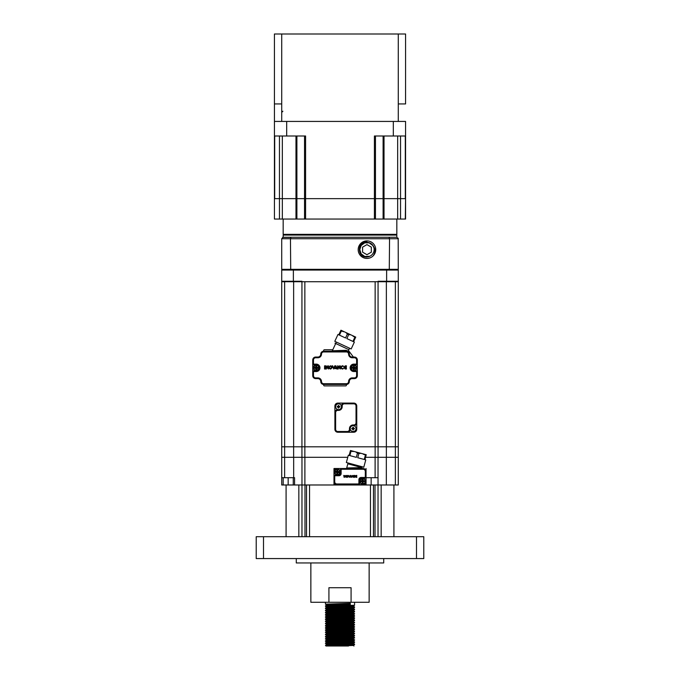 <?xml version="1.0" encoding="UTF-8"?>
<svg xmlns="http://www.w3.org/2000/svg" width="680" height="680" viewBox="0 0 680 680"><rect width="100%" height="100%" fill="white"/><g stroke="black" fill="none" stroke-linecap="round" stroke-linejoin="round"><path stroke-width="1.02" d="M335.707 607.631L326.901 607.215L325.431 606.331L354.56 605.251L354.569 602.284M325.431 606.331L325.44 605.88L329.698 605.616L350.302 605.072L349.274 604.197L350.302 603.321L350.302 605.072M325.44 605.88L326.901 605.005L325.431 604.146L350.302 603.321M348.517 646L340 646L353.099 645.465L354.569 644.581L340 645.125C324.606 645.422 321.767 645.711 331.483 646L340 646L325.966 646L325.44 645.226L354.569 644.138L353.099 643.255L344.293 642.838M335.707 643.926L325.431 643.484L350.302 642.668L354.56 642.404L354.56 641.946L328.176 641.078M326.901 644.376L325.44 643.034L354.569 641.954L353.099 641.07L344.293 640.654M335.707 641.741L325.431 641.299L354.56 640.22L353.099 638.885L354.569 637.585L353.099 636.692L344.293 636.276M325.431 641.299L325.44 640.849L329.698 640.594L354.569 639.769M335.707 639.557L325.431 639.115L354.56 638.035M326.901 640.008L325.44 638.664L354.569 637.585M325.44 638.664L326.901 637.789L325.431 636.931L354.56 635.851L353.099 634.508L344.293 634.091M340 637.041L328.176 636.71M325.431 636.931L325.44 636.48L329.698 636.216L354.569 635.4M335.707 635.188L325.431 634.746L354.56 633.667L353.099 632.323L344.293 631.907M335.707 636.046L326.901 635.63L325.44 634.295L354.569 633.216M340 633.106L325.431 632.562L354.56 631.473L353.099 630.139L344.293 629.722M340 632.663L328.176 632.34M326.901 633.446L325.44 632.111L354.569 631.031M340 630.921L335.707 630.819M325.44 632.111L326.901 631.236L325.431 630.369L354.56 629.289L353.099 627.954L344.293 627.538M325.431 630.369L325.44 629.927L329.698 629.663L354.569 628.838M326.901 629.077L325.431 628.184L354.56 627.104L353.099 625.77L344.293 625.354M340 628.294L328.176 627.971M325.431 628.184L325.44 627.733L329.698 627.479L354.569 626.654M325.44 627.733L326.901 626.858L325.431 626L354.56 624.92L353.099 623.586L344.293 623.169M325.431 626L325.44 625.549L329.698 625.294L354.569 624.469M335.707 624.257L325.431 623.815L354.56 622.736L353.099 621.392L344.293 620.976M326.901 624.707L325.44 623.365L354.569 622.285M351.824 622.506L325.44 621.639L354.56 620.551L354.56 620.083L340 619.557M335.707 622.931L326.901 622.514L325.44 621.18L354.569 620.101M326.901 620.33L325.431 619.446L354.56 618.366L354.56 617.899L340 617.363M325.431 619.446L325.44 618.995L329.698 618.732L354.569 617.916L353.099 617.024M335.707 618.562L326.901 618.145L325.431 617.262L354.56 616.173L354.56 615.715L344.293 615.281M325.431 617.262L325.44 616.811L329.698 616.548L354.569 615.731M325.44 616.811L326.901 615.935L325.431 615.068L354.56 613.989L353.099 612.654M325.431 615.068L325.44 614.626L329.698 614.363L354.569 613.538M335.707 614.193L326.901 613.777L325.431 612.884L350.302 612.068L354.56 611.804L354.56 611.346L328.176 610.479M325.431 612.884L325.44 612.433L329.698 612.178L354.569 611.354L353.099 610.47L344.293 610.053M325.44 612.433L326.901 611.558L325.431 610.7L354.56 609.62L354.56 609.161L340 608.625M325.431 610.7L325.44 610.249L329.698 609.994L354.569 609.169L353.099 608.285L344.293 607.869M325.44 610.249L326.901 609.373L325.431 608.515L354.56 607.435L354.56 606.976L340 606.441M325.431 608.515L325.44 608.064L329.698 607.801L354.569 606.985L353.099 606.092M344.293 645.881L340 645.779M344.293 643.696L340 643.594M344.293 639.327L340 639.226M344.293 634.958L340 634.856M344.293 626.212L340 626.11M344.293 621.843L340 621.741M351.824 615.944L340 615.621M351.824 613.76L340 613.437M351.824 609.39L340 609.059M310.853 562.946L310.853 602.284L328.925 602.284L328.925 587.715L351.075 587.715L351.075 602.284L369.147 602.284L369.147 562.946M383.716 558.569L383.716 562.946L296.284 562.946L296.284 558.569M354 646L353.099 645.439L344.293 645.023M393.916 536.715L393.916 484.985M378.029 536.715L378.029 484.985L398.284 484.985L398.284 446.811L395.369 446.811L398.284 446.811L398.284 281.716L386.368 281.716L395.369 281.716L395.369 446.811L378.063 446.811L378.063 457.3L378.063 446.811L378.063 457.3L398.284 457.3M375.012 536.715L375.012 484.985M373.473 536.715L373.473 484.985M370.455 536.715L370.455 484.985M309.545 536.715L309.545 484.985M306.527 536.715L306.527 484.985M304.988 536.715L304.988 484.985M301.971 536.715L301.971 457.3M286.084 536.715L286.084 484.985M256.216 558.569L256.216 536.715L263.5 536.715L263.5 558.569L256.216 558.569M416.5 558.569L416.5 536.715L423.784 536.715L423.784 558.569L263.5 558.569M416.5 536.715L263.5 536.715M328.925 602.284L351.075 602.284M325.44 645.226L326.901 644.342L353.099 643.255M335.707 642.608L326.901 642.158L353.099 641.07M325.44 640.849L326.901 639.973L353.099 638.911M326.901 637.789L353.099 636.726L354.56 635.851M325.44 636.48L326.901 635.604L353.099 634.542L354.56 633.667M325.44 634.295L326.901 633.42L353.099 632.358L354.56 631.473M326.901 631.236L353.099 630.164L354.56 629.289M325.44 629.927L326.901 629.042L353.099 627.98L354.56 627.104M326.901 626.858L353.099 625.795L354.56 624.92M325.44 625.549L326.901 624.673L353.099 623.611L354.56 622.736M325.44 623.365L326.901 622.489L353.099 621.427L354.56 620.551M325.44 621.18L326.901 620.304L353.099 619.242L354.56 618.366M325.44 618.995L326.901 618.12L353.099 617.058L354.56 616.173M326.901 615.935L353.099 614.865L354.56 613.989M326.901 613.777L353.099 612.68L354.56 611.804M326.901 611.558L353.099 610.495L354.56 609.62M326.901 609.373L353.099 608.311L354.56 607.435M325.44 608.064L326.901 607.189L353.099 606.126L354.56 605.251M326.901 605.005L349.274 604.197M405.569 103.947L405.577 34L398.284 34L398.284 103.947L405.577 103.947M398.284 34L274.423 34L274.423 103.947L281.716 103.947L281.716 121.431L274.431 121.431L274.431 103.947L274.431 219.053L274.431 198.654L282.336 198.654L274.695 198.654L274.695 136M281.716 121.431L398.284 121.431L398.284 103.947M274.695 219.053L405.569 219.053L405.569 121.431L398.284 121.431M366.953 258.434A8.78 8.78 0 0 0 375.734 249.653A8.78 8.78 0 0 0 366.953 240.881A8.78 8.78 0 0 0 358.181 249.653A8.78 8.78 0 0 0 366.953 258.434M282.447 270.053L281.716 269.331L398.284 269.331L397.553 270.053M290.717 270.053L290.453 238.731L290.989 237.269L389.011 237.269L389.546 238.731L389.283 270.053M282.616 237.379L290.793 237.371M389.546 238.731L281.716 238.731L283.169 237.269L396.831 237.269L398.284 238.731L389.546 238.731L389.011 237.269L396.831 237.269L396.831 235.084L283.169 235.084L283.169 237.269M398.183 238.187L398.284 269.331M281.716 238.731L281.716 269.331M365.109 256.853A7.429 7.429 0 0 0 366.953 257.091M396.831 219.053L396.831 234.353L283.169 234.353L283.169 219.053M295.978 136L295.978 198.654L282.336 198.654L296.897 198.654L295.978 198.654L295.978 219.053M405.305 219.053L405.569 198.654L296.897 198.654L304.538 198.654L304.538 136M383.103 219.053L383.103 198.654L304.538 198.654L304.538 219.053M383.103 136L383.103 198.654L405.305 198.654L405.305 136M393.32 121.431L393.32 136L374.416 136L374.416 219.053M305.583 219.053L305.583 136L286.679 136L286.679 121.431M405.569 136L393.32 136M286.679 136L274.431 136M366.953 244.613L362.584 247.137L362.584 252.178L366.953 254.702L371.331 252.178L371.331 247.137L366.953 244.613M373.125 255.85C375.479 252.569 375.504 249.262 373.201 245.905A7.285 7.285 0 0 0 359.669 249.653A7.285 7.285 0 0 0 368.696 256.734L366.953 257.014C356.83 257.737 356.906 241.069 366.953 241.375M373.201 245.905L373.583 246.925C375.216 250.427 373.226 254.796 369.707 256.275L368.696 256.734M364.2 243.041L361.156 245.446L359.788 249.653L361.156 253.87L364.743 256.471L369.707 256.275L364.743 256.471L361.156 253.87L359.788 249.653L361.156 245.446L364.743 242.845L369.172 242.845L372.75 245.446L373.583 246.925L372.75 245.446L369.172 242.845L364.743 242.845L361.156 245.446L359.788 249.653L361.156 253.87L364.743 256.471L369.707 256.275M337.339 474.495A2.55 2.55 -20.4 0 1 334.789 471.945A2.55 2.55 -179.4 0 1 337.339 469.396A2.55 2.55 -179.4 0 1 339.889 471.945A2.55 2.55 -20.4 0 1 337.339 474.495M336.974 471.58L336.974 469.54L336.974 471.58L335.486 471.58M337.705 469.54L337.705 470.917A1.097 1.097 -179.4 0 1 338.368 471.58L337.705 471.58L337.705 469.54A2.431 2.431 -179.4 0 0 336.974 469.54L336.974 469.906M335.249 471.58L336.974 470.917M337.705 473.977L337.705 474.342A2.431 2.431 -20.4 0 1 336.974 474.342L336.974 472.311L334.942 472.311L336.974 472.311L336.974 472.974A1.097 1.097 -20.5 0 1 336.311 472.311M336.974 474.342L336.974 472.974M337.705 472.311L339.192 472.311M339.43 472.311L337.705 472.974M334.942 472.311A2.431 2.431 -20.5 0 1 334.909 471.945A2.431 2.431 -179.4 0 1 334.942 471.58M338.368 471.58L339.736 471.58A2.431 2.431 -179.4 0 1 339.771 471.945A2.431 2.431 -20.4 0 1 339.736 472.311M339.192 471.58L337.977 471.58M337.705 471.58L337.705 470.917M281.716 457.3L284.631 457.3L284.631 477.7L281.716 477.7L281.716 484.985L281.716 446.811L284.631 446.811L281.716 446.811L281.716 281.716L378.063 281.716L378.063 281.274L398.284 281.274L398.284 281.716M281.716 281.716L281.716 281.274L301.937 281.274L301.937 281.716L284.631 281.716L284.631 457.3L301.937 457.3L301.937 446.811L301.937 457.3L304.852 457.3L304.852 446.811L375.148 446.811L375.148 281.716L304.852 281.716L304.852 446.811L301.937 446.811L375.148 446.811L375.148 457.3L365.551 457.3L378.063 457.3L378.063 281.716L386.368 281.716L378.063 281.716L378.063 446.811L375.148 446.811L378.063 446.811L378.063 281.716L378.063 446.811L395.369 446.811L395.369 484.985M281.716 281.274L281.716 270.053L398.284 270.053L398.284 281.274M334.9 406.011A2.916 2.916 0 0 1 337.815 403.096L353.846 403.096A2.916 2.916 0 0 1 356.753 406.011L356.753 422.764A2.916 2.916 0 0 1 353.846 425.68A2.916 2.916 0 0 0 356.753 422.764L356.753 429.326A2.916 2.916 0 0 1 353.846 432.233L347.284 432.233A2.916 2.916 0 0 0 350.2 429.326A2.916 2.916 0 0 1 347.284 432.233L337.815 432.233A2.916 2.916 0 0 1 334.9 429.326L334.9 406.011M334.9 429.326L335.631 429.326L335.631 412.565L334.9 412.565A2.916 2.916 0 0 1 337.815 409.649L338.546 409.649L337.815 409.649L337.815 410.38L338.546 410.38A3.647 3.647 0 0 0 342.184 406.733L342.184 406.011A2.184 2.184 0 0 1 344.369 403.826L353.846 403.826A2.184 2.184 0 0 1 356.031 406.011L356.031 422.764L356.753 422.764M338.546 410.38L338.546 409.649A2.916 2.916 0 0 0 341.453 406.733L341.453 406.011L341.453 406.733L342.184 406.733M342.184 406.011L341.453 406.011A2.916 2.916 0 0 1 344.369 403.096L344.369 403.826M356.031 422.764A2.184 2.184 0 0 1 353.846 424.949L353.846 425.68L353.115 425.68A2.916 2.916 0 0 0 350.2 428.596L350.2 429.326L349.469 429.326A2.184 2.184 0 0 1 347.284 431.511L347.284 432.233M340.178 471.945A2.839 2.839 0 0 1 337.339 474.785A2.839 2.839 0 0 1 334.5 471.945A2.839 2.839 0 0 1 337.339 469.106A2.839 2.839 0 0 1 340.178 471.945M356.685 367.829A2.839 2.839 0 0 1 353.846 370.676A2.839 2.839 0 0 1 350.999 367.829A2.839 2.839 0 0 1 353.846 364.99A2.839 2.839 0 0 1 356.685 367.829M293.632 457.3L293.632 446.811L284.631 446.811L301.937 446.811L293.632 446.811L293.632 281.274M304.852 457.3L347.752 457.3L304.852 457.3M316.616 368.195L317.279 368.195L316.616 370.234L316.616 368.866M317.288 368.195L318.104 368.195M318.648 367.464L316.616 367.464L318.648 367.464A2.431 2.431 -46.7 0 1 318.673 367.829A2.431 2.431 179.9 0 1 318.648 368.195L317.279 368.195M316.251 365.279A2.55 2.55 -46.9 0 1 318.801 367.829A2.55 2.55 179.9 0 1 316.251 370.379A2.55 2.55 179.9 0 1 313.701 367.829A2.55 2.55 -46.8 0 1 316.251 365.279M315.885 367.464L315.885 365.432L315.885 367.464L314.389 367.464M314.16 367.464L315.885 366.8M316.616 370.234A2.431 2.431 179.9 0 1 315.885 370.234L315.885 368.866A1.097 1.097 179.9 0 1 315.214 368.195L313.846 368.195A2.431 2.431 179.9 0 1 313.82 367.829A2.431 2.431 -46.7 0 1 313.846 367.464M315.885 365.432A2.431 2.431 -46.8 0 1 316.616 365.432L316.616 366.8A1.097 1.097 -47.1 0 1 317.279 367.464M315.214 368.195L315.885 368.195L315.885 368.866M314.398 368.195L315.613 368.195M315.885 368.195L315.885 370.234M316.616 366.8L316.616 365.432M356.337 457.351L349.851 455.617L350.982 451.392L350.285 451.206L349.154 455.43L348.313 455.2L346.35 462.519L363.8 467.202L365.763 459.884L364.922 459.654L366.052 455.43L365.355 455.243L364.225 459.467L357.74 457.725L358.87 453.509L357.476 453.135L356.337 457.351M366.24 454.725L366.052 455.43L366.24 454.725L355.716 451.902L361.003 453.322L358.87 453.509M365.355 455.243L364.055 454.146L352.656 451.087L352.971 451.622M361.003 453.322L353.124 451.214L350.982 451.392L353.124 451.214L350.472 450.5L350.285 451.206M355.716 451.902L357.476 453.135M316.251 370.821L316.251 371.543L313.48 371.543L312.749 370.821L316.251 370.821A2.983 2.983 0 0 0 319.234 367.829A2.983 2.983 0 0 0 316.251 364.846L312.749 364.846L313.48 364.115L313.48 359.966L312.749 359.966L312.749 364.846L312.749 359.966A2.916 2.916 0 0 1 315.664 357.051L317.849 357.051A2.916 2.916 0 0 0 320.764 354.135A2.916 2.916 0 0 1 323.094 351.279A0.731 0.731 0 0 0 323.68 350.565L323.68 350.489A0.731 0.731 0 0 1 324.411 349.767L332.784 349.767L332.103 351.22L334.5 351.22M334.679 351.22L332.103 351.22M347.131 351.313A2.916 2.916 0 0 1 347.667 351.5L347.412 351.399M349.579 348.228L348.228 351.126L346.01 350.302L346.409 351.22L347.684 351.517A2.916 2.916 0 0 1 347.973 351.671L348.67 351.22A0.731 0.731 0 0 1 349.256 351.509L353.183 356.753A0.731 0.731 0 0 0 353.77 357.051M312.749 359.966A2.916 2.916 0 0 1 315.664 357.051L315.664 357.774L317.849 357.774L317.849 357.051A2.916 2.916 0 0 0 320.764 354.135A2.916 2.916 0 0 1 323.68 351.22L346.409 351.22A2.916 2.916 0 0 1 349.325 354.135L348.594 354.135A3.647 3.647 0 0 0 352.24 357.774L352.24 357.051A2.916 2.916 0 0 1 349.325 354.135A2.916 2.916 0 0 0 352.24 357.051L354.425 357.051A2.916 2.916 0 0 1 357.34 359.966L357.34 364.846L353.846 364.846A2.983 2.983 0 0 0 350.854 367.829A2.983 2.983 0 0 0 353.846 370.821A2.983 2.983 0 0 1 350.854 367.829A2.983 2.983 0 0 1 353.846 364.846L353.846 364.115L356.609 364.115L357.34 364.846L357.34 375.7A2.916 2.916 0 0 1 354.425 378.615L352.24 378.615A2.916 2.916 0 0 0 349.325 381.531A2.916 2.916 0 0 1 346.409 384.447A2.916 2.916 0 0 0 346.995 384.387A0.731 0.731 0 0 0 346.409 385.101L346.409 385.169A0.731 0.731 0 0 1 345.686 385.9L324.411 385.9A0.731 0.731 0 0 1 323.68 385.169L323.68 385.101A0.731 0.731 0 0 0 323.094 384.387M349.325 381.531L348.594 381.531A2.184 2.184 0 0 1 346.409 383.716L346.409 384.447L323.68 384.447A2.916 2.916 0 0 1 320.764 381.531A2.916 2.916 0 0 0 317.849 378.615L315.664 378.615A2.916 2.916 0 0 1 312.749 375.7L312.749 370.821L312.749 375.7L313.48 375.7A2.184 2.184 0 0 0 315.664 377.885L315.664 378.615A2.916 2.916 0 0 1 312.749 375.7M281.716 484.985L293.267 484.985L293.267 477.7L293.267 484.985L378.029 484.985L378.029 477.7L375.113 477.7L375.113 457.3M284.631 477.7L294.567 477.7L294.567 484.985M340.399 473.543A1.454 1.454 0 0 1 338.946 475.006A1.454 1.454 0 0 0 340.399 473.543L341.13 473.543L341.13 469.973L340.399 469.973L340.399 473.543L340.399 469.973A1.454 1.454 -121.6 0 1 341.853 468.52L333.99 468.52L333.99 484.985M366.044 484.985L366.044 468.52M366.044 477.7L375.113 477.7M378.029 457.3L378.029 477.7M319.09 367.829A2.839 2.839 0 0 1 316.251 370.676A2.839 2.839 0 0 1 313.403 367.829A2.839 2.839 0 0 1 316.251 364.99A2.839 2.839 0 0 1 319.09 367.829M301.937 446.811L301.937 281.716L301.937 446.811M365.534 481.27A2.839 2.839 0 0 1 362.695 484.109A2.839 2.839 0 0 1 359.856 481.27A2.839 2.839 0 0 1 362.695 478.431A2.839 2.839 0 0 1 365.534 481.27M341.309 331.126L340.629 330.871L338.784 334.832L337.994 334.458L334.789 341.326L351.169 348.959L354.365 342.1L353.575 341.725L355.733 337.101L353.251 335.945L354.773 337.458L352.92 341.42L346.834 338.58L348.678 334.62L350.82 334.815L345.856 332.495L347.37 334.007L345.525 337.969L339.439 335.138L341.284 331.168L343.425 331.364L340.944 330.208L340.629 330.871L340.944 330.208M345.856 332.495L343.425 331.364M353.251 335.945L350.82 334.815M353.846 365.279A2.55 2.55 160.7 0 1 356.397 367.829A2.55 2.55 -4.8 0 1 353.846 370.379A2.55 2.55 -4.9 0 1 351.296 367.829A2.55 2.55 160.7 0 1 353.846 365.279M354.203 368.195L354.203 370.234L354.203 368.195L355.7 368.195M353.481 368.195L353.481 368.866A1.097 1.097 -4.9 0 1 352.809 368.195L353.481 368.195L353.481 370.234A2.431 2.431 -4.9 0 0 354.203 370.234L354.203 369.869M355.938 368.195L354.203 368.866M353.481 365.798L353.481 365.432A2.431 2.431 160.7 0 1 354.203 365.432L354.203 367.464L356.243 367.464L354.203 367.464L354.203 366.8A1.097 1.097 160.6 0 1 354.875 367.464M354.203 365.432L354.203 366.8M353.481 367.464L351.985 367.464M351.747 367.464L353.481 366.8M352.809 368.195L351.441 368.195A2.431 2.431 -4.9 0 1 351.416 367.829A2.431 2.431 160.7 0 1 351.441 367.464M351.985 368.195L353.2 368.195M353.481 370.234L353.481 368.866M356.243 367.464A2.431 2.431 160.7 0 1 356.269 367.829A2.431 2.431 -4.9 0 1 356.243 368.195M362.329 480.904L361.666 480.904L362.329 478.873L362.329 480.241M361.649 480.904L360.842 480.904M360.289 481.635L362.329 481.635L360.289 481.635A2.431 2.431 3.4 0 1 360.264 481.27A2.431 2.431 -178.8 0 1 360.289 480.904L361.666 480.904M362.695 483.82A2.55 2.55 3.4 0 1 360.145 481.27A2.55 2.55 -178.8 0 1 362.695 478.72A2.55 2.55 -178.8 0 1 365.245 481.27A2.55 2.55 3.4 0 1 362.695 483.82M363.06 483.667L363.06 481.635L363.06 483.667A2.431 2.431 3.4 0 1 362.329 483.667L362.329 482.298A1.097 1.097 3.4 0 1 361.666 481.635M362.329 483.667L362.329 482.298M362.329 478.873A2.431 2.431 -178.8 0 1 363.06 478.873L363.06 480.241A1.097 1.097 -178.8 0 1 363.724 480.904L365.092 480.904A2.431 2.431 -178.8 0 1 365.126 481.27A2.431 2.431 3.4 0 1 365.092 481.635L364.548 481.635M363.724 480.904L363.06 480.904L363.06 480.241M364.548 480.904L363.332 480.904M363.06 480.904L363.06 478.873M363.06 481.635L363.724 481.635L363.06 482.298M346.426 366.401L346.418 365.849L345.227 365.849L343.817 367.429L345.227 369.01L346.426 369.01L346.426 368.458L344.428 367.727L346.315 367.727L346.315 367.132L344.428 367.132L346.426 366.401M336.149 367.829L335.937 365.849L337.356 369.01L334.781 368.416L335.045 367.829L336.149 367.829M332.681 365.849L333.71 368.262L334.747 365.849L335.452 365.849L333.812 369.01L331.976 365.849L332.681 365.849M342.329 366.384C340.935 366.936 340.935 367.642 342.329 368.483L343.545 368.594L342.329 369.078C340.144 368.016 340.144 366.92 342.329 365.78A1.632 1.632 0 0 1 343.51 366.282L342.329 366.384M325.185 369.01L325.185 365.849L324.564 365.849L324.564 369.01L325.185 369.01M326.357 365.984L327.751 367.744L327.751 365.849L328.38 365.849L328.38 369.01L326.375 366.945L326.375 369.01L325.745 369.01L325.745 365.849L326.357 365.984M338.224 365.984L339.618 367.744L339.618 365.849L340.247 365.849L340.247 369.01L338.24 366.945L338.24 369.01L337.611 369.01L337.611 365.849L338.224 365.984M329.698 366.63C329.179 368.135 329.698 368.611 331.253 368.05C331.483 366.588 330.964 366.112 329.698 366.63M330.412 365.78C332.477 366.826 332.528 367.923 330.556 369.07C328.278 368.296 328.227 367.2 330.412 365.78M312.749 370.821L312.749 364.846M320.764 354.135L321.495 354.135A2.184 2.184 0 0 1 323.68 351.951L323.68 351.22A2.916 2.916 0 0 0 323.094 351.279M334.152 351.22L337.203 351.22L337.425 350.6L332.316 350.769L336.379 342.065L335.699 343.519L334.968 343.179L348.908 349.673M346.01 350.302L337.425 350.6M354.425 357.051A2.916 2.916 0 0 1 357.34 359.966L356.609 359.966A2.184 2.184 0 0 0 354.425 357.774L354.425 357.051M349.325 354.135A2.916 2.916 0 0 0 347.973 351.671L348.228 351.126M323.68 351.951L346.409 351.951L346.409 351.22L343.774 351.22L343.545 350.387M353.846 370.821L357.34 370.821L356.609 371.543L353.846 371.543L353.846 370.821M356.609 371.543L356.609 375.7L357.34 375.7A2.916 2.916 0 0 1 354.425 378.615L354.425 377.885L352.24 377.885L352.24 378.615M355.3 476L356.125 477.317L356.839 477.317L355.649 476.544L356.779 476.544L355.649 476.187L356.839 475.422M355.283 476.365L356.125 475.413M350.676 476.603L350.548 475.413L351.399 477.309L349.86 476.96L350.676 476.603M348.594 475.413L349.214 476.867L350.26 475.413L349.274 477.309L348.594 475.413M354.39 475.737L354.39 476.994L355.113 477.062L354.39 477.351C353.073 476.723 353.073 476.06 354.39 475.379A0.977 0.977 0 0 1 355.096 475.677L354.39 475.737M344.105 477.309L343.731 475.413L344.105 477.309M344.802 475.498L345.644 476.561L346.018 475.413L346.018 477.317L344.811 476.077L344.437 477.317L344.802 475.498M351.925 475.498L352.758 476.561L353.141 475.413L353.141 477.317L351.934 476.077L351.56 477.317L351.925 475.498M346.808 475.889C346.494 476.79 346.808 477.071 347.743 476.739L346.808 475.889M347.233 475.379C348.475 476.008 348.508 476.663 347.327 477.351C345.958 476.884 345.925 476.229 347.233 475.379M350.48 468.52L336.906 468.52A2.916 2.916 0 0 0 333.99 471.435L333.99 476.459A1.454 1.454 -23.9 0 1 335.444 475.006L338.946 475.006L338.946 475.737L335.444 475.737L335.444 475.006M333.99 481.78L333.99 476.459L334.713 476.459L334.713 481.78L333.99 481.78A2.916 2.916 0 0 0 336.906 484.695L363.128 484.695A2.916 2.916 0 0 0 366.044 481.78L366.044 476.756A1.454 1.454 158.3 0 1 364.591 478.21L361.089 478.21A1.454 1.454 0 0 0 359.635 479.663L359.635 483.233A1.454 1.454 58.8 0 1 358.173 484.695L358.173 483.964L336.906 483.964L336.906 484.695M362.117 466.743L361.879 467.619L346.707 467.959L346.553 468.52M351.875 467.848L351.671 468.52L361.641 468.52L361.879 467.619M346.707 467.959L348.041 462.978M359.635 483.233L358.904 483.233L358.904 479.663L359.635 479.663A1.454 1.454 0 0 1 361.089 478.21L361.089 477.479L364.591 477.479L364.591 478.21M356.711 467.738L356.915 468.52L363.128 468.52A2.916 2.916 0 0 1 366.044 471.435L366.044 476.756L365.313 476.756L365.313 471.435L366.044 471.435M347.811 463.819L361.887 467.594M339.26 407.014L339.822 407.014A4.522 2.261 90 0 0 339.822 406.733A4.522 2.261 90 0 0 339.822 406.462L338.988 406.368L338.819 408.017A4.522 2.261 180 0 1 338.266 408.017L338.173 407.175A0.433 0.433 0 0 0 338.104 407.107L338.104 406.368L337.263 406.462A4.522 2.261 90 0 0 337.263 406.733A4.522 2.261 90 0 0 337.263 407.014L338.104 407.107M338.819 407.447L338.173 407.175M337.832 406.462L338.266 406.019L339.26 406.462M338.266 406.019L338.266 405.458A4.522 2.261 0 0 1 338.819 405.458L338.819 406.019M337.832 407.014L338.266 407.447M338.546 409.649A2.916 2.916 0 0 1 335.631 406.733A2.916 2.916 0 0 1 338.546 403.826A2.916 2.916 0 0 1 341.453 406.733M353.829 428.868L354.39 428.868A4.522 2.261 90 0 0 354.399 428.596A4.522 2.261 90 0 0 354.39 428.315L353.558 428.221L353.387 429.87A4.522 2.261 180 0 1 352.835 429.87L352.741 429.037A0.433 0.433 0 0 0 352.673 428.969L352.673 428.221L351.841 428.315A4.522 2.261 90 0 0 351.832 428.596A4.522 2.261 90 0 0 351.841 428.868L352.673 428.969M353.387 429.309L352.741 429.037M352.401 428.315L352.835 427.881L353.829 428.315M352.835 427.881L352.835 427.32A4.522 2.261 0 0 1 353.387 427.32L353.387 427.881M352.401 428.868L352.835 429.309M349.469 428.596A3.647 3.647 0 0 1 353.115 424.949L353.115 425.68A2.916 2.916 0 0 1 356.031 428.596A2.916 2.916 0 0 1 353.115 431.511A2.916 2.916 0 0 1 350.2 428.596L349.469 428.596L349.469 429.326M381.166 536.715L381.166 484.985M298.834 536.715L298.834 484.985M281.716 34L281.716 103.947M279.463 219.053L279.463 136M282.336 219.053L282.336 136M296.897 219.053L296.897 136M375.462 219.053L375.462 136M397.664 219.053L397.664 136M400.537 219.053L400.537 136M386.368 281.274L386.368 457.3M293.369 270.053L293.369 281.274M386.631 281.274L386.631 270.053M356.753 406.011L356.031 406.011M335.631 429.326A2.184 2.184 0 0 0 337.815 431.511L337.815 432.233M337.815 431.511L347.284 431.511M353.115 424.949L353.846 424.949M335.631 412.565A2.184 2.184 0 0 1 337.815 410.38M353.846 403.826L353.846 403.096M288.167 484.985L288.167 477.7M283.169 477.7L283.169 484.985M293.666 477.7L293.666 457.3M304.887 457.3L304.887 484.985M371.144 477.7L371.144 484.985M386.333 457.3L386.333 484.985M355.427 337.764L354.773 337.458M348.678 334.62L347.37 334.007M316.251 364.846L316.251 364.115A3.715 3.715 0 0 1 319.966 367.829A3.715 3.715 0 0 1 316.251 371.543M313.48 364.115L316.251 364.115M313.48 359.966A2.184 2.184 0 0 1 315.664 357.774M317.849 357.774A3.647 3.647 0 0 0 321.495 354.135M346.409 351.951A2.184 2.184 0 0 1 348.594 354.135M354.425 357.774L352.24 357.774M356.609 364.115L356.609 359.966M353.846 364.115A3.715 3.715 0 0 0 350.124 367.829A3.715 3.715 0 0 0 353.846 371.543M352.24 377.885A3.647 3.647 0 0 0 348.594 381.531M346.409 383.716L323.68 383.716L323.68 384.447M320.764 381.531L321.495 381.531A3.647 3.647 0 0 0 317.849 377.885L317.849 378.615M323.68 383.716A2.184 2.184 0 0 1 321.495 381.531M315.664 377.885L317.849 377.885M313.48 371.543L313.48 375.7M356.609 375.7A2.184 2.184 0 0 1 354.425 377.885M336.906 483.964A2.184 2.184 0 0 1 334.713 481.78M334.713 476.459A0.731 0.731 -23.9 0 1 335.444 475.737M338.946 475.737A2.184 2.184 0 0 0 341.13 473.543M341.853 468.52L341.853 469.251A0.731 0.731 -121.6 0 0 341.13 469.973M358.904 483.233A0.731 0.731 58.7 0 1 358.173 483.964M365.313 476.756A0.731 0.731 158.3 0 1 364.591 477.479M361.089 477.479A2.184 2.184 0 0 0 358.904 479.663M341.853 469.251L363.128 469.251A2.184 2.184 0 0 1 365.313 471.435M363.128 469.251L363.128 468.52M325.431 604.146L325.431 602.284M354.569 644.581L354.569 644.138M353.099 643.28L354.56 642.404M325.44 643.034L326.901 642.158L325.44 641.317M353.099 641.096L354.56 640.22M354.56 620.083L353.099 619.208M354.56 615.715L353.099 614.839M325.44 614.626L326.901 613.742M283.169 235.084L283.9 234.353M396.831 235.084L396.1 234.353M384.022 219.053L384.022 136M281.716 112.395L282.88 111.231M363.519 454.452L364.055 454.146M343.196 331.747L342.983 331.16L353.685 336.149L353.107 336.362M351.671 468.52L351.144 468.52M350.429 468.52L346.069 468.52M357.799 468.52L361.641 468.52"/></g></svg>
